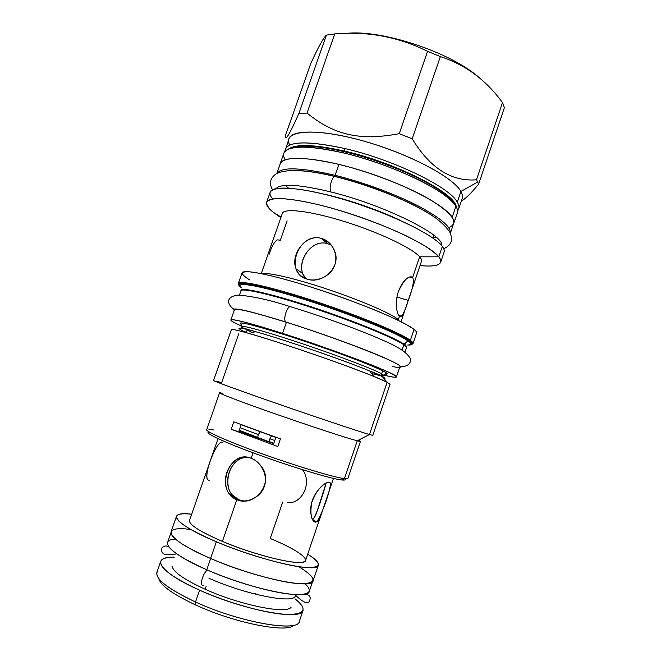 <?xml version="1.0" encoding="UTF-8"?>
<svg xmlns="http://www.w3.org/2000/svg" width="661" height="661" viewBox="0 0 661 661"><rect width="100%" height="100%" fill="white"/><g stroke="black" fill="none" stroke-linecap="round" stroke-linejoin="round"><path stroke-width="0.99" d="M298.813 566.692C317.536 578.259 317.611 583.919 299.036 583.671C279.793 582.473 240.637 571.435 210.578 558.462L216.362 541.764C189.038 529.858 175.743 521.372 176.487 516.307C177.561 513.944 182.626 513.258 191.665 514.225C165.159 510.821 173.934 524.033 216.362 541.764C261.078 560.949 318.569 573.484 318.387 565.163L313.099 580.771C313.017 589.885 255.22 578.036 210.578 558.462C183.304 546.3 170.125 537.434 171.05 531.857L176.487 516.307M190.971 529.56C159.64 524.9 165.407 539.227 210.578 558.462L216.362 541.764C245.248 553.968 282.569 564.915 302.275 567.155C321.585 568.65 323.394 564.329 307.712 554.182C315.429 558.983 318.99 562.643 318.387 565.163M299.532 620.117C302.705 633.073 242.174 623.596 195.499 601.981L195.879 605.079C234.961 623.199 287.518 633.362 293.93 625.166C287.518 633.362 234.961 623.199 195.879 605.079C172.967 594.338 160.615 585.53 158.814 578.648C160.615 585.53 172.967 594.338 195.879 605.079L195.499 601.981C166.415 588.133 153.757 577.879 157.516 571.22M254.865 593.388L258.187 594.859M258.145 438.103L257.906 438.788L258.145 438.103L273.687 443.688L239.092 430.774L258.145 438.103M282.751 501.955L270.225 538.492C297.012 549.423 313.099 560.743 301.887 562.313C291.146 564.081 252.37 554.058 222.402 541.392C199.936 531.651 188.963 524.669 189.492 520.455C188.955 524.66 199.928 531.642 222.402 541.392L236.82 499.724L229.623 494.337C217.452 478.895 233.292 450.505 251.163 458.296C254.7 459.635 257.798 461.973 260.467 465.303C275.315 481.77 255.03 507.739 236.82 499.724C214.321 491.115 229.136 448.579 251.163 458.296L253.056 452.802L251.163 458.296C261.054 461.708 268.333 475.689 264.309 486.438C260.864 497.394 246.479 503.938 236.82 499.724L222.402 541.392C258.757 556.942 305.564 567.212 305.589 560.429L322.684 510.118C320.783 516.241 318.833 520.108 316.826 521.719L315.545 522.14C311.992 522.57 308.571 511.226 312.322 500.592C315.826 489.933 325.956 481.547 329.128 482.191C331.285 482.613 331.111 486.116 328.6 492.709L322.684 510.118M222.617 442.11C215.412 440.441 201.084 481.489 209.355 480.159C201.398 481.307 213.842 446.58 220.667 442.358L222.617 442.11M206.149 586.324L205.141 589.248C240.017 605.079 286.469 614.366 291.071 607.285C286.469 614.366 240.017 605.079 205.141 589.248C184.345 579.697 173.331 572.054 172.083 566.32C173.331 572.054 184.345 579.697 205.141 589.248L206.149 586.324M208.942 578.251C246.173 594.941 294.823 604.22 295.327 595.743L295.236 596.007M295.013 598.792C308.456 609.715 305.027 614.912 284.734 614.391C264.26 613.036 227.648 602.725 199.597 590.166C158.929 572.219 149.733 556.364 174.198 557.198C166.39 557.149 161.895 558.537 160.722 561.371C159.458 567.923 172.414 577.524 199.597 590.166L195.499 601.981C168.365 589.158 155.492 579.284 156.88 572.36L160.722 561.371M315.545 522.14L313.909 521.496L315.545 522.14C311.306 520.942 309.992 514.547 311.604 502.98C315.669 492.024 320.891 485.199 327.269 482.513L329.128 482.191C334.235 481.233 321.42 516.241 316.826 521.719L312.76 520.108M312.587 519.819C316.941 515.192 324.229 489.875 326.179 483.001L317.363 510.466C315.834 515.283 314.239 518.398 312.587 519.819M248.387 457.486C232.135 455.669 221.278 480.828 231.747 494.445L238.894 499.807L244.107 501.03L238.894 499.807C218.981 492.362 228.276 454.933 248.387 457.486M287.51 502.6C301.846 504.384 311.901 483.373 303.3 470.872L302.391 469.641M269.705 441.755L273.852 443.225L269.705 441.755C269.085 442.135 269.143 441.143 269.87 438.788L274.778 440.523L269.87 438.788C269.167 441.044 269.085 442.052 269.638 441.821L273.828 443.3M239.257 430.278L258.013 437.524M242.265 322.989L241.05 326.443C241.174 324.716 267.457 331.996 302.746 343.852C337.986 355.676 372.961 368.995 381.678 373.746L382.686 370.78L381.678 373.746C372.961 368.995 337.986 355.676 302.746 343.852C267.457 331.996 241.174 324.716 241.05 326.443C242.364 327.269 236.308 326.204 255.567 331.673C282.577 339.118 343.877 360.228 369.739 370.986L382.198 376.53L387.148 382.256L373.696 376.373C345.653 364.855 278.322 341.671 249.131 333.483L255.567 331.673C237.539 326.749 234.159 326.906 245.446 332.136C234.159 326.906 237.539 326.749 255.567 331.673C282.577 339.118 343.877 360.228 369.739 370.986L382.198 376.53L387.148 382.256L369.449 434.541L357.254 440.796L344.439 478.589L341.704 479.969C331.5 478.911 293.17 467.41 258.368 454.751C223.484 442.085 202.613 432.154 209.198 432.005C202.613 432.154 223.484 442.085 258.368 454.751C293.17 467.41 331.5 478.911 341.704 479.969C345.092 480.34 346.009 479.861 344.455 478.539M346.752 33.356C382.149 29.34 452.397 52.946 479.696 78.105C452.397 52.946 382.149 29.34 346.752 33.356M412.976 343.654L412.976 343.646C413.224 342.927 412.357 341.836 410.382 340.365L409.556 340.803C413.579 343.86 412.935 345.265 407.622 345.017C412.935 345.265 413.579 343.86 409.556 340.803C399.467 332.962 347.942 312.199 301.218 297.657C254.419 283.04 229.722 279.735 241.703 287.882C229.722 279.735 254.419 283.04 301.218 297.657C347.942 312.199 399.467 332.962 409.556 340.803L410.382 340.365C401.078 333.21 358.94 315.702 315.314 301.358C271.646 286.973 238.968 279.76 238.332 283.511L238.704 284.767L238.332 283.511C238.968 279.76 271.646 286.973 315.314 301.358C358.94 315.702 401.078 333.21 410.382 340.365L414.075 329.442C416.017 331.004 416.851 332.186 416.57 332.995L412.976 343.646C413.224 342.927 412.357 341.836 410.382 340.365L414.075 329.442C410.142 326.625 403.879 323.122 395.295 318.941L379.67 312.025C355.94 302.135 324.89 291.121 297.772 283.007C277.967 277.232 261.963 273.431 251.833 272.026C246.189 271.522 242.918 271.861 242.017 273.051C242.447 274.687 244.983 276.959 249.635 279.884M404.772 344.769L405.532 344.852L404.772 344.769M408.911 340.605L407.845 340.861L404.111 344.282L407.845 340.861C411.34 343.472 411.332 344.852 407.82 345.009C411.332 344.852 411.34 343.472 407.845 340.861C398.046 333.351 349.991 313.868 304.87 299.615C259.69 285.288 233.06 280.9 241.554 287.758C233.06 280.9 259.69 285.288 304.87 299.615C349.991 313.868 398.046 333.351 407.845 340.861L408.911 340.605C399.161 333.094 351.71 313.777 306.44 299.383C261.103 284.924 233.234 280.057 240.364 286.51C233.234 280.057 261.103 284.924 306.44 299.383C351.71 313.777 399.161 333.094 408.911 340.605C412.191 343.059 412.398 344.447 409.523 344.753M404.111 344.282C406.482 345.967 407.25 347.108 406.424 347.703C407.25 347.108 406.482 345.967 404.111 344.282C394.832 337.498 353.032 320.453 311.05 306.754C269.019 293.005 239.241 286.56 241.001 290.741C239.241 286.56 269.019 293.005 311.05 306.754C353.032 320.453 394.832 337.498 404.111 344.282L402.21 349.446L403.797 344.761C405.755 346.149 406.622 347.157 406.399 347.802L406.399 347.81C406.622 347.157 405.755 346.149 403.797 344.761L404.111 344.282M381.678 373.746L384.396 375.803L382.826 376.01L384.396 375.803L381.678 373.746L381.694 375.671L381.678 373.746M380.439 375.655L371.639 373.572L380.439 375.655M252.477 332.541L247.396 330.285L245.446 332.136L247.396 330.285L252.477 332.541M372.779 435.335L369.449 434.541L387.148 382.256L390.031 384.305L387.148 382.256C377.753 377.348 338.994 362.749 299.739 349.529C260.442 336.275 231.4 327.988 231.383 329.674L213.561 380.513C212.867 380.835 241.306 391.205 280.644 404.838C319.932 418.463 359.344 431.616 369.449 434.541L372.779 435.335L390.031 384.305M382.198 376.53L381.694 375.671L382.198 376.53C385.049 378.042 385.694 378.794 384.148 378.786M238.728 333.822L221.609 382.744L216.767 381.265M213.561 380.505C212.842 380.827 241.273 391.188 280.619 404.829C319.916 418.463 359.344 431.616 369.449 434.541L357.254 440.796C361.08 441.771 361.476 441.573 358.444 440.185M222.27 393.262C212.14 390.668 231.54 398.459 268.374 411.456C305.118 424.428 347.017 438.218 357.254 440.796L360.46 441.35L347.942 478.308C347.785 478.754 346.62 478.845 344.439 478.589C346.628 478.853 347.793 478.754 347.942 478.3M240.951 290.84C241.496 287.527 272.349 294.599 313.537 308.208C354.684 321.767 394.683 338.151 403.797 344.761C394.683 338.151 354.684 321.767 313.537 308.208C272.349 294.599 241.496 287.527 240.951 290.84L239.687 294.459M249.131 333.483C237.588 330.203 231.672 328.938 231.383 329.674M206.678 429.667L219.559 392.832C218.874 393.46 243.892 402.946 278.413 414.976C312.884 426.998 347.843 438.408 357.254 440.796L344.439 478.589C334.565 477.482 299.185 466.98 264.697 454.694C230.168 442.416 205.53 431.6 206.678 429.667C205.521 431.592 230.152 442.407 264.689 454.694C299.177 466.98 334.565 477.482 344.439 478.589L341.704 479.969C345.042 480.332 345.984 479.878 344.513 478.597M277.81 446.497L280.429 438.896L233.754 421.834L280.429 438.896L277.81 446.497L231.168 429.278L233.754 421.834L231.168 429.278L277.81 446.497M280.124 163.837L283.85 153.22C287.725 145.23 307.39 145.09 342.861 152.79C391.527 163.895 448.464 191.558 455.892 206.298L452.198 217.246C444.696 204.984 404.177 183.684 360.542 170.323C316.883 156.88 282.569 154.963 280.115 163.845L279.892 164.812C280.396 155.145 313.843 156.244 358.229 169.621C402.59 182.899 444.597 204.753 452.198 217.246C454.09 220.187 454.454 222.617 453.297 224.525L457.321 212.949C457.949 211.099 457.478 208.884 455.892 206.298L452.198 217.246C453.81 219.741 454.314 221.865 453.719 223.625M450.356 233.242L453.611 223.592C455.264 217.031 444.613 207.488 421.66 194.97C399.079 183.105 366.673 171.1 338.886 164.391L335.094 175.305C300.606 167.373 281.206 166.762 276.885 173.479C281.206 166.762 300.606 167.373 335.094 175.305C362.476 182.064 394.427 193.797 417.041 205.348C440.052 217.51 451.157 226.797 450.339 233.201C451.157 226.797 440.052 217.51 417.041 205.348C394.427 193.797 362.476 182.064 335.094 175.305L338.886 164.391C303.482 156.483 283.924 156.318 280.214 163.903C283.949 156.318 303.498 156.483 338.886 164.391C370.92 172.108 408.68 186.856 431.03 200.192C453.272 214.23 459.155 223.393 448.679 227.665M433.864 235.283L432.914 238.092L433.864 235.283M442.333 246.437L438.83 256.823C430.749 246.189 389.684 226.087 346.009 212.404C302.308 198.639 268.49 195.036 266.623 202.274L270.167 192.194C272.183 184.518 306.134 187.683 349.818 201.365C393.485 214.957 434.409 235.374 442.333 246.437L438.83 256.823C440.557 258.988 441.176 260.789 440.697 262.21L444.109 252.089C444.622 250.577 444.035 248.693 442.333 246.437C433.715 234.027 382.248 209.826 334.598 196.895C286.882 183.832 261.078 186.295 272.762 198.911M440.697 262.21C439.127 265.648 432.244 266.771 420.024 265.582C437.698 267.251 443.969 264.326 438.83 256.823L419.644 256.815C421.255 258.666 421.858 260.186 421.454 261.376L401.161 321.271M280.834 217.651L273.15 212.222L281.032 217.089L273.15 212.222L280.834 217.651M328.856 242.488L323.741 240.397L328.856 242.488M287.13 220.865L280.371 240.191L277.116 239.852C274.282 241.885 271.621 246.693 269.118 254.278M266.623 202.274C265.879 204.778 268.052 208.091 273.15 212.222C268.829 208.405 266.623 205.174 266.548 202.539C267.804 200.324 271.415 198.978 277.389 198.507C287.981 198.49 304.349 201.101 324.344 206.149C351.669 213.412 382.562 224.616 405.821 235.647L421.04 243.603C429.32 248.602 435.244 253.014 438.83 256.823L419.644 256.815C421.255 258.666 421.858 260.178 421.454 261.368M419.644 256.815L412.695 277.298C414.249 281.14 412.761 288.816 408.242 300.35C404.937 311.918 402.012 317.239 399.467 316.313L398.385 319.511C390.808 313.388 360.567 300.317 327.897 289.386C295.211 278.421 267.341 272.002 262.062 273.761C267.341 272.002 295.211 278.421 327.897 289.386C360.567 300.317 390.808 313.388 398.385 319.511L399.467 316.313C396.807 314.636 394.683 301.862 398.401 291.484C403.755 280.016 408.515 275.29 412.695 277.298C414.249 281.14 412.761 288.816 408.242 300.35L396.972 297.078L408.242 300.35C405.771 308.39 403.549 313.669 401.566 316.189L399.467 316.313C396.807 314.636 394.683 301.862 398.401 291.484C401.516 283.619 405.201 278.785 409.473 277L412.695 277.298L419.644 256.815C412.447 248.272 379.488 232.498 345.1 221.741C310.687 210.925 283.809 207.818 282.305 213.453C283.817 207.818 310.703 210.925 345.108 221.741C379.497 232.498 412.447 248.272 419.644 256.815M323.535 194.037C347.587 199.292 378.736 210.016 400.921 220.683C378.736 210.016 347.587 199.292 323.535 194.037M321.411 238.406C331.657 240.959 338.68 254.32 334.739 265.036C331.252 275.885 317.346 282.371 307.291 279.165C283.536 273.555 298.161 231.614 321.411 238.406L327.509 243.603C312.182 238.877 297.301 259.773 302.73 273.522L305.696 278.628C293.955 266.069 309.703 238.233 327.509 243.603L331.392 245.181L327.509 243.603L321.411 238.406C327.534 240.224 331.929 244.413 334.582 250.957C341.621 267.061 322.56 284.478 307.291 279.165C301.821 277.488 298.061 274.034 296.004 268.796C290.138 254.502 305.779 233.531 321.411 238.406M414.075 329.442C404.929 321.833 362.947 303.994 319.329 289.741C275.67 275.439 242.851 268.705 242.05 272.902L238.332 283.511M478.655 184.064L504.335 107.801L503.616 105.248L504.335 107.801L478.655 184.064C471.343 193.062 465.559 198.746 461.312 201.118C465.559 198.746 471.343 193.062 478.655 184.064L476.49 179.809L502.509 102.595L503.616 105.248L502.509 102.595C485.975 79.931 465.253 64.604 440.35 56.598C465.253 64.604 485.975 79.931 502.509 102.595L476.49 179.809L478.655 184.064M289.733 145.065C282.057 131.159 311.025 127.11 358.097 139.545C405.119 151.832 453.322 176.859 460.907 191.459L477.771 181.99L460.907 191.459C462.444 194.169 462.874 196.515 462.196 198.498M295.921 147.386L295.475 146.841L295.921 147.386M307.01 113.072L298.921 113.403L326.41 35.107L334.755 33.918C367.442 31.05 398.376 36.851 427.56 51.318L440.35 56.598L412.2 138.802C430.047 168.109 451.48 181.775 476.49 179.809C451.48 181.775 430.047 168.109 412.2 138.802L399.269 133.679L427.56 51.318L440.35 56.598L412.2 138.802L399.269 133.679L427.56 51.318C398.376 36.851 367.442 31.05 334.755 33.918L307.01 113.072C334.069 134.91 359.452 141.173 399.269 133.679C359.452 141.173 334.069 134.91 307.01 113.072L298.921 113.403L326.41 35.107L334.755 33.918L307.01 113.072M285.635 135.009C284.784 142.305 289.212 135.108 298.921 113.403C289.212 135.108 284.784 142.305 285.635 135.009L310.653 63.82C318.139 47.369 323.394 37.793 326.41 35.107C323.394 37.793 318.139 47.369 310.653 63.82L285.635 135.009M442.655 193.656L442.953 192.789L442.655 193.656M214.065 430.038L208.901 429.27M256.369 438.218L238.828 431.517L256.369 438.218M241.191 424.717L238.737 431.79L231.168 429.278L238.737 431.79L241.191 424.717L275.852 437.425M273.381 444.572L275.885 437.326L273.381 444.572M285.255 149.212C289.188 141.074 308.885 140.81 344.373 148.436C393.055 159.441 449.926 187.228 457.288 202.175C458.858 204.794 459.321 207.042 458.676 208.934L462.204 198.482C462.874 196.507 462.444 194.169 460.907 191.459C453.785 178.139 413.621 156.07 370.003 142.925C326.369 129.68 291.732 128.862 288.915 138.81L284.965 151.386C285.701 141.231 305.498 140.248 344.373 148.436L344.373 151.063C396.443 162.846 455.636 193.4 456.255 206.91C455.636 193.4 396.443 162.846 344.373 151.063L344.15 151.708C379.521 159.888 421.966 177.536 441.713 191.897C448.852 197.019 453.372 201.498 455.255 205.331C453.372 201.498 448.852 197.019 441.713 191.897C421.966 177.536 379.521 159.888 344.15 151.708L342.861 152.79C379.092 161.185 422.619 179.271 442.796 193.913C449.29 198.556 453.661 202.679 455.892 206.298M285.164 159.78C280.033 150.939 287.32 146.734 307.018 147.163C316.908 147.634 328.856 149.51 342.861 152.79L344.15 151.708C330.475 148.51 318.792 146.692 309.117 146.238C318.792 146.692 330.475 148.51 344.15 151.708L344.373 151.063C314.396 144.42 295.748 143.776 288.411 149.113C295.748 143.776 314.396 144.42 344.373 151.063L344.373 148.436C393.055 159.441 449.926 187.228 457.288 202.175L460.907 191.459L457.288 202.175C459.403 205.753 459.502 208.636 457.569 210.818L458.676 208.934M290.014 148.535C293.724 146.635 300.094 145.866 309.117 146.238C300.334 145.874 294.021 146.626 290.171 148.485C294.021 146.626 300.334 145.874 309.117 146.238L307.018 147.163M271.473 435.781L269.87 438.788L271.473 435.781M258.806 437.879C257.807 437.987 257.633 436.896 258.277 434.608L240.15 427.717L258.277 434.608L260.327 431.798L258.277 434.608C257.616 436.979 257.823 438.053 258.889 437.846M286.031 322.089C282.867 320.891 286.196 307.852 290.022 306.547L292.013 307.167L290.022 306.547C286.196 307.852 282.867 320.891 286.031 322.089C247.982 310.389 230.697 306.522 234.176 310.488C230.697 306.522 247.982 310.389 286.031 322.089C318.751 332.376 358.824 346.835 380.943 356.271C402.731 365.83 406.465 369.235 392.138 366.508C406.465 369.235 402.731 365.83 380.943 356.271C358.824 346.835 318.751 332.376 286.031 322.089L286.486 322.229M230.854 319.957C232.424 318.528 249.651 323.006 282.553 333.392L286.403 322.287C340.745 339.242 404.392 364.508 399.897 366.698C404.358 364.492 340.729 339.233 286.403 322.287C253.469 312.099 236.142 307.91 234.448 309.728L230.854 319.957C230.755 320.792 234.217 322.783 241.24 325.914C218.237 315.867 234.424 317.941 282.553 333.392C316.173 344.133 357.535 359.006 378.993 367.987C399.88 376.977 401.739 379.406 384.578 375.274C392.047 377.125 395.997 377.695 396.426 376.968L399.897 366.698M286.196 335.21C250.155 323.915 235.308 320.428 241.645 324.758C235.308 320.428 250.155 323.915 286.196 335.21C312.207 343.538 343.728 354.709 363.872 362.707C384.223 370.92 391.254 374.721 384.975 374.109C391.254 374.721 384.223 370.92 363.872 362.707C343.728 354.709 312.207 343.538 286.196 335.21L286.304 335.243M286.403 322.287L282.553 333.392C336.821 350.627 400.682 375.374 396.426 376.968M175.462 539.136C157.789 539.872 170.075 553.918 206.761 569.757C233.036 581.226 266.862 591.264 287.56 593.892C308.381 595.958 314.239 592.587 305.142 583.787M312.562 581.663L309.315 591.256C309.042 600.882 251.221 589.529 206.761 569.757L210.661 558.504L206.761 569.757C179.602 557.463 166.539 548.357 167.58 542.45L170.918 532.89M203.605 585.208C199.027 587.274 202.63 573.004 207.438 570.055C202.63 573.004 199.027 587.274 203.605 585.208M443.746 248.726C447.861 246.884 450.405 244.289 451.38 240.926C451.785 238.464 451.339 235.696 450.058 232.614C447.059 227.855 442.283 223.005 435.723 218.064C413.646 202.473 371.441 185.477 334.755 176.495C331.384 177.735 328.567 189.905 331.153 192.021C299.284 184.378 280.917 183.237 276.058 188.6C280.917 183.237 299.284 184.378 331.153 192.021L332.524 192.376L331.153 192.021C328.567 189.905 331.384 177.735 334.763 176.487L336.441 176.776C372.581 185.534 416.207 203.72 434.624 217.295C416.207 203.72 372.581 185.534 336.441 176.776L334.763 176.487C310.604 170.604 286.957 168.026 276.191 173.851C270.085 177.991 268.862 183.295 272.522 189.773M334.945 176.404C320.527 172.951 308.563 171.025 299.053 170.621C308.563 171.025 320.527 172.951 334.945 176.404M331.153 192.021C384.669 205.183 445.068 235.473 441.68 245.628C445.068 235.473 384.669 205.183 331.153 192.021M195.499 601.981L199.597 590.166C244.099 610.475 302.474 621.026 303.06 610.384L299.326 621.406C298.541 632.627 239.96 622.555 195.499 601.981M333.466 478.399L328.6 492.709M189.492 520.455L218.023 438.648M231.747 494.445L229.623 494.337M273.745 443.523L239.199 430.451M405.168 351.437L406.399 347.802M385.578 372.333L384.396 375.803L381.694 375.671L369.739 370.986L373.696 376.373M261.269 273.604L282.305 213.453M294.525 147.56L294.302 147.081M398.633 315.314L401.566 316.189M302.73 273.522L296.004 268.796M455.346 205.464C453.595 201.679 449.05 197.16 441.713 191.897L442.796 193.913M239.555 284.288C239.29 283.338 241.166 283.057 245.173 283.445C253.353 284.197 269.828 288.246 294.599 295.583C324.03 304.597 356.477 316.032 384.181 327.856C398.335 333.896 408.63 339.721 409.663 340.754L411.638 342.654L409.77 340.828M412.985 343.637L411.365 344.72M262.624 432.724L263.095 432.897M400.806 366.681C407.308 366.525 410.58 364.079 410.638 359.344C408.308 353.618 399.855 347.612 385.289 341.324C360.642 330.161 322.543 316.47 290.014 306.564C269.324 299.879 252.006 296.062 238.051 295.12C224.5 296.723 227.946 305.324 233.738 309.158M176.082 554.083L166.589 554.439C164.077 555.182 160.83 551.687 161.375 549.985C160.838 547.316 165.944 544.119 169.233 547.333M305.01 594.082C309.976 594.875 311.364 597.346 309.174 601.51C307.373 605.451 300.102 599.477 295.45 595.189M276.843 173.496L280.223 163.887M285.279 185.386L288.502 188.112M436.392 237.423L433.087 237.563"/></g></svg>
